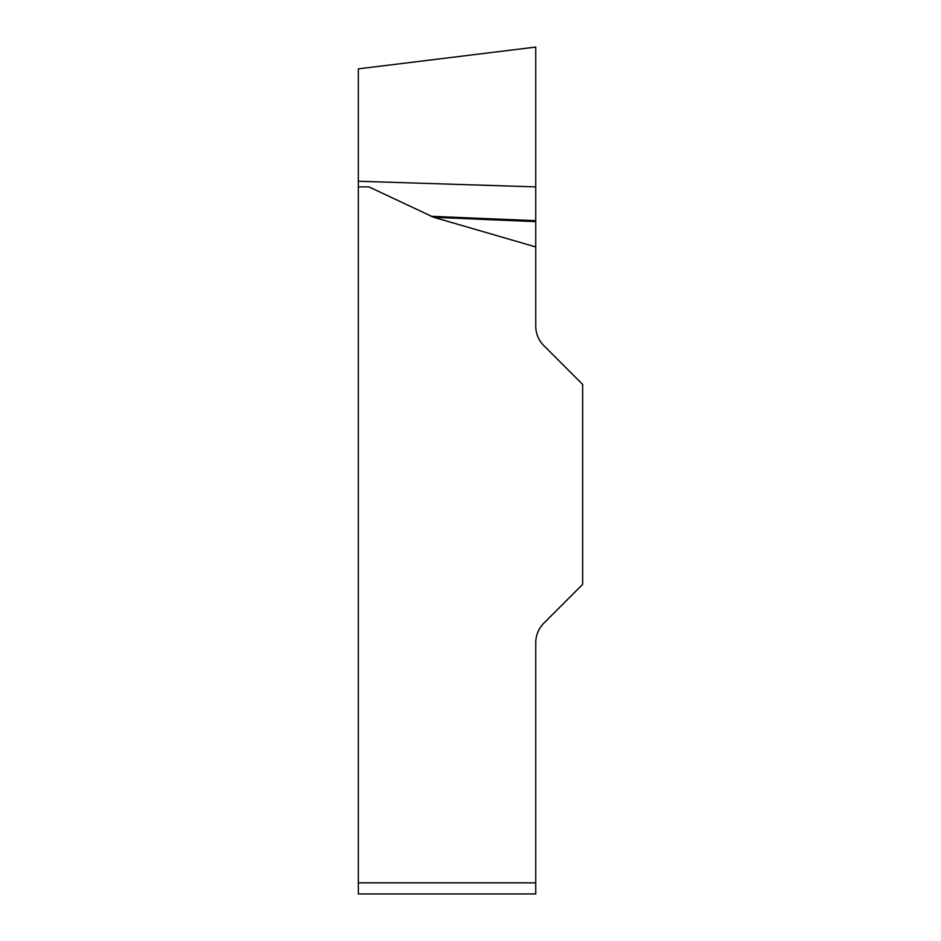<?xml version="1.0" encoding="UTF-8"?>
<svg xmlns="http://www.w3.org/2000/svg" width="941" height="941" viewBox="0 0 941 941"><rect width="100%" height="100%" fill="white"/><g stroke="black" fill="none" stroke-linecap="round" stroke-linejoin="round"><path stroke-width="1.41" d="M358.345 186.894L358.345 68.858L358.345 181.248L535.747 186.894L535.747 47.074L535.747 246.942L433.754 217.312L368.931 186.894L358.345 186.894L358.345 882.846L535.747 882.846L535.747 893.95L358.345 893.95L358.345 882.846M535.747 246.942L535.747 326.033A27.771 27.771 0 0 0 543.886 345.665L582.655 384.434L582.655 584.361L543.886 623.13A27.771 27.771 0 0 0 535.747 642.762L535.747 882.846M535.747 220.7L430.896 216.289M535.747 221.617L433.754 217.312M358.345 68.858L535.747 47.074"/></g></svg>
